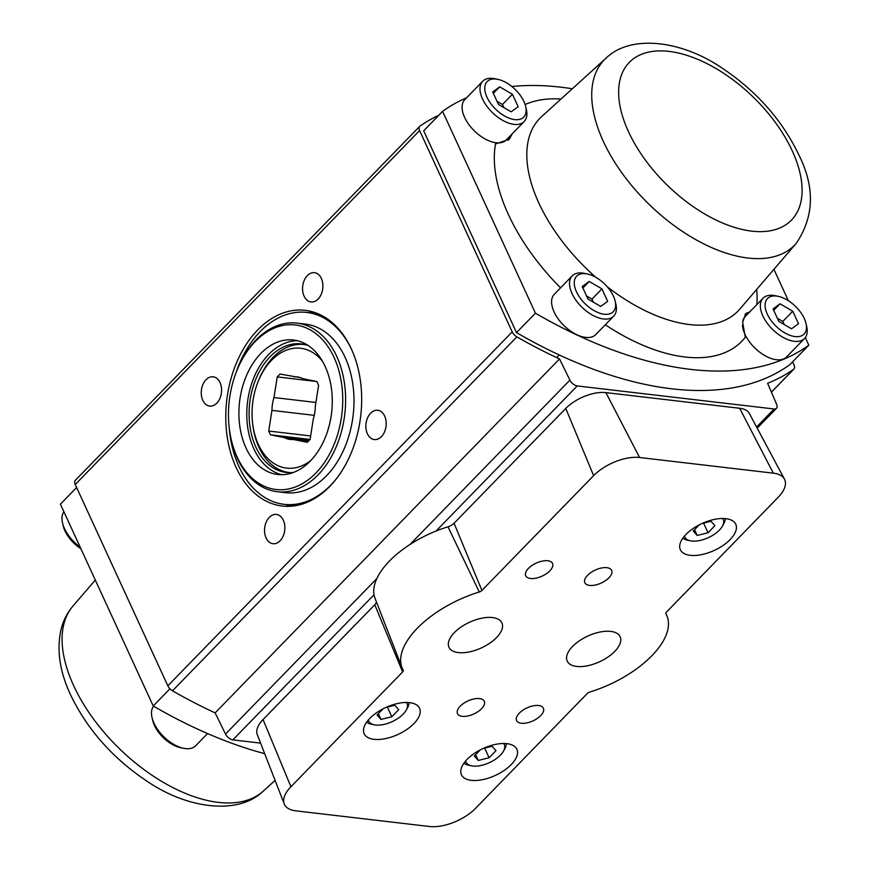 <?xml version="1.0" encoding="UTF-8"?>
<svg xmlns="http://www.w3.org/2000/svg" width="870" height="870" viewBox="0 0 870 870"><rect width="100%" height="100%" fill="white"/><g stroke="black" fill="none" stroke-linecap="round" stroke-linejoin="round"><path stroke-width="1.3" d="M792.603 361.855L793.984 364.867A6.808 3.708 -135.8 0 1 793.929 369.032A6.808 3.708 -135.8 0 1 793.647 369.282A388.672 211.54 -135.8 0 1 767.601 383.3L776.638 404.343A6.808 3.708 -135.8 0 1 776.508 408.324A6.808 3.708 -135.8 0 1 774.115 408.987L577.234 385.932A6.808 3.708 -135.8 0 1 569.904 380.136L559.519 358.929A388.672 211.54 -135.8 0 1 516.878 336.875A6.808 3.708 -135.8 0 1 512.212 331.872L419.612 130.554A6.808 3.708 -135.8 0 1 419.666 126.389A6.808 3.708 -135.8 0 1 419.96 126.139A388.672 211.54 -135.8 0 1 438.85 115.221M293.44 472.453A64.717 44.305 96.7 0 1 286.197 472.464A64.717 44.305 96.7 0 1 255.856 447.104A64.717 44.305 96.7 0 1 256.65 377.188A64.717 44.305 96.7 0 1 301.248 343.9A64.717 44.305 96.7 0 1 308.295 345.597M236.085 467.418A98.517 67.436 96.7 0 1 237.292 360.996A98.517 67.436 96.7 0 1 305.185 310.34A98.517 67.436 96.7 0 1 351.36 348.946A98.517 67.436 96.7 0 1 350.153 455.38A98.517 67.436 96.7 0 1 282.261 506.035A98.517 67.436 96.7 0 1 236.085 467.418M313.352 312.047A98.517 67.436 -83.3 0 0 308.35 312.624M321.367 278.443A14.746 10.092 96.7 0 1 321.182 294.375A14.746 10.092 96.7 0 1 311.025 301.955A14.746 10.092 96.7 0 1 304.108 296.181A14.746 10.092 96.7 0 1 304.293 280.249A14.746 10.092 96.7 0 1 314.451 272.669A14.746 10.092 96.7 0 1 321.367 278.443M381.419 436.642A14.746 10.092 96.7 0 1 374.317 439.567A14.746 10.092 96.7 0 1 366.053 429.04A14.746 10.092 96.7 0 1 370.642 413.206A14.746 10.092 96.7 0 1 377.743 410.281A14.746 10.092 96.7 0 1 386.008 420.808A14.746 10.092 96.7 0 1 381.419 436.642M266.089 537.921A14.746 10.092 96.7 0 1 266.263 522A14.746 10.092 96.7 0 1 276.421 514.42A14.746 10.092 96.7 0 1 283.337 520.195A14.746 10.092 96.7 0 1 283.152 536.127A14.746 10.092 96.7 0 1 272.995 543.706A14.746 10.092 96.7 0 1 266.089 537.921M206.027 379.733A14.746 10.092 96.7 0 1 213.128 376.808A14.746 10.092 96.7 0 1 221.393 387.335A14.746 10.092 96.7 0 1 216.804 403.169A14.746 10.092 96.7 0 1 209.703 406.094A14.746 10.092 96.7 0 1 201.438 395.567A14.746 10.092 96.7 0 1 206.027 379.733M285.882 504.546A98.517 67.436 -83.3 0 0 290.602 506.264M75.581 480.088A6.808 3.708 44.2 0 0 75.288 480.338A6.808 3.708 44.2 0 0 75.233 484.503L167.834 685.821A6.808 3.708 44.2 0 0 172.499 690.813A388.672 211.54 44.2 0 0 215.14 712.878L225.526 734.084A6.808 3.708 44.2 0 0 232.855 739.87L260.576 743.121M559.519 358.929L215.14 712.878M608.924 577.8A14.746 7.145 -24.7 0 1 595.123 585.075A14.746 7.145 -24.7 0 1 584.857 582.704A14.746 7.145 -24.7 0 1 587.576 575.298A14.746 7.145 -24.7 0 1 601.377 568.023A14.746 7.145 -24.7 0 1 611.643 570.383A14.746 7.145 -24.7 0 1 608.924 577.8M549.807 570.872A14.746 7.145 -24.7 0 1 536.007 578.148A14.746 7.145 -24.7 0 1 525.741 575.788A14.746 7.145 -24.7 0 1 528.46 568.371A14.746 7.145 -24.7 0 1 542.271 561.096A14.746 7.145 -24.7 0 1 552.537 563.466A14.746 7.145 -24.7 0 1 549.807 570.872M481.556 708.713A14.746 7.145 -24.7 0 1 467.745 715.988A14.746 7.145 -24.7 0 1 457.489 713.617A14.746 7.145 -24.7 0 1 460.208 706.212A14.746 7.145 -24.7 0 1 474.009 698.925A14.746 7.145 -24.7 0 1 484.275 701.296A14.746 7.145 -24.7 0 1 481.556 708.713M540.672 715.629A14.746 7.145 -24.7 0 1 526.861 722.905A14.746 7.145 -24.7 0 1 516.595 720.545A14.746 7.145 -24.7 0 1 519.314 713.128A14.746 7.145 -24.7 0 1 533.125 705.853A14.746 7.145 -24.7 0 1 543.391 708.223A14.746 7.145 -24.7 0 1 540.672 715.629M614.775 651.402A29.145 14.137 -24.7 0 1 587.489 665.778A29.145 14.137 -24.7 0 1 567.207 661.102A29.145 14.137 -24.7 0 1 572.58 646.453A29.145 14.137 -24.7 0 1 599.865 632.066A29.145 14.137 -24.7 0 1 620.158 636.753A29.145 14.137 -24.7 0 1 614.775 651.402M496.553 637.547A29.145 14.137 -24.7 0 1 469.267 651.934A29.145 14.137 -24.7 0 1 448.974 647.258A29.145 14.137 -24.7 0 1 454.357 632.61A29.145 14.137 -24.7 0 1 481.643 618.222A29.145 14.137 -24.7 0 1 501.925 622.898A29.145 14.137 -24.7 0 1 496.553 637.547M471.301 780.336A30.493 14.79 -24.7 0 1 461.274 774.343A30.493 14.79 -24.7 0 1 474.531 753.279A30.493 14.79 -24.7 0 1 506.982 743.665A30.493 14.79 -24.7 0 1 516.66 748.874A30.493 14.79 -24.7 0 1 504.459 770.244A30.493 14.79 -24.7 0 1 471.301 780.336M690.225 555.332A30.493 14.79 -24.7 0 1 680.188 549.351A30.493 14.79 -24.7 0 1 693.455 528.275A30.493 14.79 -24.7 0 1 725.906 518.672A30.493 14.79 -24.7 0 1 735.574 523.87A30.493 14.79 -24.7 0 1 723.372 545.251A30.493 14.79 -24.7 0 1 690.225 555.332M374.024 739.326A30.493 14.79 -24.7 0 1 363.997 733.334A30.493 14.79 -24.7 0 1 377.254 712.269A30.493 14.79 -24.7 0 1 409.705 702.655A30.493 14.79 -24.7 0 1 419.373 707.865A30.493 14.79 -24.7 0 1 407.182 729.234A30.493 14.79 -24.7 0 1 374.024 739.326M784.468 479.163L749.364 413.511A30.646 14.866 155.3 0 0 739.641 408.269L605.901 392.609A30.646 14.866 155.3 0 0 565.772 408.443L454.064 523.251A7.863 3.806 -24.7 0 1 447.996 526.807A75.897 36.801 155.3 0 0 375.003 598.234L402.005 667.616A80.355 38.965 155.3 0 0 403.223 670.161A3.404 1.653 -24.7 0 1 403.278 670.27A3.404 1.653 -24.7 0 1 402.636 671.934L290.917 786.752A35.105 17.03 155.3 0 0 284.251 803.945A35.105 17.03 155.3 0 0 295.8 810.84L429.541 826.5A35.105 17.03 155.3 0 0 475.498 808.371L587.217 693.553A3.404 1.653 -24.7 0 1 589.838 692.02A80.355 38.965 155.3 0 0 666.181 614.329A80.355 38.965 155.3 0 0 665.898 613.839A3.404 1.653 -24.7 0 1 665.887 613.818A3.404 1.653 -24.7 0 1 666.496 612.067L778.204 497.259A35.105 17.03 155.3 0 0 784.468 479.163A35.105 17.03 155.3 0 0 773.332 473.171L639.58 457.5A35.105 17.03 155.3 0 0 593.623 475.64L481.915 590.447A3.404 1.653 -24.7 0 1 479.294 591.991A80.355 38.965 155.3 0 0 402.005 667.616M376.395 601.822A7.863 3.806 -24.7 0 1 374.774 604.737L263.066 719.555A30.646 14.866 155.3 0 0 257.248 734.563L284.251 803.945M305.816 344.803A64.413 44.098 -83.3 0 0 304.098 344.542A64.413 44.098 -83.3 0 0 258.064 381.712L257.542 383.072A60.334 41.303 -83.3 0 0 252.724 424.266A60.334 41.303 -83.3 0 0 258.357 444.45A60.334 41.303 -83.3 0 0 310.862 460.48M252.724 424.266L252.909 425.702A64.413 44.098 -83.3 0 0 258.923 447.256A64.413 44.098 -83.3 0 0 289.123 472.508A64.413 44.098 -83.3 0 0 290.841 472.66M322.476 361.267A60.334 41.303 -83.3 0 0 257.542 383.072M309.024 440.546L284.501 437.675L270.44 434.815L268.71 431.041L271.951 410.39L314.255 415.349M271.951 410.39A31.472 21.543 96.7 0 1 273.974 397.546L277.225 376.906L279.999 374.046L300.487 377.656M315.908 402.462L273.974 397.546M294.06 376.906A31.472 21.543 96.7 0 1 297.312 376.928A31.472 21.543 96.7 0 1 302.803 378.678L316.865 381.538L318.605 385.312L315.353 405.964A31.472 21.543 96.7 0 1 313.33 418.807L310.09 439.459L307.306 442.308L293.244 439.459L308.371 441.221M270.44 434.815L310.079 439.459M268.71 431.041L310.644 435.946M277.225 376.906L316.865 381.549M293.244 439.459A31.472 21.543 96.7 0 1 289.993 439.437A31.472 21.543 96.7 0 1 284.501 437.675M245.992 447.941A67.697 46.338 -83.3 0 0 277.726 474.476A67.697 46.338 -83.3 0 0 324.369 439.665A67.697 46.338 -83.3 0 0 325.195 366.531A67.697 46.338 -83.3 0 0 293.473 339.996A67.697 46.338 -83.3 0 0 246.819 374.807A67.697 46.338 -83.3 0 0 245.992 447.941M297.377 340.703A67.697 46.338 -83.3 0 0 253.616 378.298A67.697 46.338 -83.3 0 0 253.877 448.866A67.697 46.338 -83.3 0 0 281.695 474.683M229.397 429.323L229.484 430.041A84.879 58.105 -83.3 0 0 237.423 458.446A84.879 58.105 -83.3 0 0 277.204 491.713A84.879 58.105 -83.3 0 0 335.689 448.061A84.879 58.105 -83.3 0 0 336.733 356.374A84.879 58.105 -83.3 0 0 296.942 323.107A84.879 58.105 -83.3 0 0 236.27 372.088L236.02 372.762A82.835 56.702 -83.3 0 0 229.397 429.323A82.835 56.702 -83.3 0 0 237.14 457.044A82.835 56.702 -83.3 0 0 315.864 473.052A82.835 56.702 -83.3 0 0 334.058 357.429A82.835 56.702 -83.3 0 0 236.02 372.762M277.204 491.713L285.577 492.692A84.879 58.105 -83.3 0 0 344.063 449.05A84.879 58.105 -83.3 0 0 345.107 357.353A84.879 58.105 -83.3 0 0 305.316 324.086L296.942 323.107M351.915 350.175A96.614 66.142 -83.3 0 0 306.686 312.428A96.614 66.142 -83.3 0 0 235.737 373.502M229.299 428.54A96.614 66.142 -83.3 0 0 238.924 466.483A96.614 66.142 -83.3 0 0 284.207 504.35A96.614 66.142 -83.3 0 0 336.929 478.076M264.687 753.681A377.613 205.527 -135.8 0 1 153.218 705.983L60.411 504.187L76.625 487.515M153.218 705.983L169.933 688.801M572.297 88.773A377.613 205.527 44.2 0 0 560.813 87.185A377.613 205.527 44.2 0 0 511.875 86.521M466.57 97.821A377.613 205.527 44.2 0 0 442.602 111.371L535.42 313.167L516.508 332.601A377.613 205.527 44.2 0 0 671.694 388.803A377.613 205.527 44.2 0 0 789.906 364.617L808.817 345.183L805.315 337.571M535.42 313.167A377.613 205.527 44.2 0 0 690.606 369.38A377.613 205.527 44.2 0 0 808.817 345.183M512.115 133.936L509.352 139.222L495.519 143.952A162.005 88.174 44.2 0 0 508.406 214.542A162.005 88.174 44.2 0 0 560.552 287.85M508.254 140.233A30.613 16.66 44.2 0 0 510.081 136.035M748.972 312.667A30.613 16.66 44.2 0 0 745.057 314.44M605.303 324.771A162.005 88.174 44.2 0 0 745.307 337.255L742.643 322.302L745.818 313.483L749.69 311.938M788.35 300.683L773.93 269.341M442.602 111.371L423.69 130.804L516.508 332.601M406.399 702.471A21.087 10.233 -24.7 0 1 406.203 710.159L407.573 707.712A23.816 11.549 155.3 0 0 409.052 702.59M406.203 710.159A21.087 10.233 -24.7 0 1 375.546 725.025A21.087 10.233 -24.7 0 1 374.307 724.83A21.087 10.233 -24.7 0 1 368.347 719.968M366.705 722.067A23.816 11.549 155.3 0 0 371.566 724.275L374.307 724.83M385.943 707.44L394.784 705.255L398.721 709.659L391.826 716.75L380.995 719.425L377.047 715.02L383.072 708.832M380.995 719.425L378.352 713.683M391.826 716.75L387.378 707.082M722.6 518.487A21.087 10.233 -24.7 0 1 722.404 526.176L723.775 523.729A23.816 11.549 155.3 0 0 725.254 518.596M722.404 526.176A21.087 10.233 -24.7 0 1 691.748 541.031A21.087 10.233 -24.7 0 1 690.508 540.835A21.087 10.233 -24.7 0 1 684.549 535.985M682.906 538.084A23.816 11.549 155.3 0 0 687.768 540.292L690.508 540.835M702.144 523.446L710.975 521.271L714.922 525.676L708.028 532.766L697.196 535.442L693.249 531.026L699.262 524.849M697.196 535.442L694.554 529.699M708.028 532.766L703.58 523.098M503.676 743.491A21.087 10.233 -24.7 0 1 503.48 751.169L504.85 748.722A23.816 11.549 155.3 0 0 506.34 743.6M503.48 751.169A21.087 10.233 -24.7 0 1 472.823 766.035A21.087 10.233 -24.7 0 1 471.594 765.839A21.087 10.233 -24.7 0 1 465.635 760.989M463.982 763.077A23.816 11.549 155.3 0 0 468.843 765.285L471.594 765.839M483.22 748.45L492.061 746.264L495.998 750.679L489.114 757.759L478.272 760.434L474.335 756.03L480.349 749.842M478.272 760.434L475.629 754.692M489.114 757.759L484.666 748.091M742.458 325.173A28.917 15.736 44.2 0 0 776.453 359.734A28.917 15.736 44.2 0 0 786.611 356.928L804.522 338.517A28.917 15.736 44.2 0 0 806.686 326.38L805.979 323.39A25.513 13.887 -135.8 0 1 795.104 336.581A25.513 13.887 -135.8 0 1 767.307 314.146A25.513 13.887 -135.8 0 1 776.464 296.039A25.513 13.887 -135.8 0 1 778.15 296.311A25.513 13.887 -135.8 0 1 805.979 323.39M778.15 296.311L775.137 295.691A28.917 15.736 44.2 0 0 773.223 295.376A28.917 15.736 44.2 0 0 763.066 298.192A28.917 15.736 44.2 0 0 767.046 322.987A28.917 15.736 44.2 0 0 794.364 341.323A28.917 15.736 44.2 0 0 804.522 338.517M791.526 328.795L778.802 321.4L773.06 308.915L780.042 303.826L792.766 311.221L798.508 323.705L791.526 328.795M784.251 324.564L782.815 321.443L777.367 318.279M792.766 311.221L782.815 321.443M780.042 303.826L773.713 310.329M763.066 298.192L745.155 316.593A28.917 15.736 44.2 0 0 742.882 320.682M497.803 79.344L494.791 78.724A28.917 15.736 44.2 0 0 492.877 78.42A28.917 15.736 44.2 0 0 482.719 81.225L464.808 99.637A28.917 15.736 44.2 0 0 468.789 124.432A28.917 15.736 44.2 0 0 496.096 142.778A28.917 15.736 44.2 0 0 506.253 139.961L524.164 121.561A28.917 15.736 44.2 0 0 526.339 109.413L525.632 106.434A25.513 13.887 -135.8 0 1 514.757 119.614A25.513 13.887 -135.8 0 1 486.961 97.179A25.513 13.887 -135.8 0 1 496.107 79.072A25.513 13.887 -135.8 0 1 497.803 79.344A25.513 13.887 -135.8 0 1 525.632 106.434M482.719 81.225A28.917 15.736 44.2 0 0 486.7 106.02A28.917 15.736 44.2 0 0 514.007 124.366A28.917 15.736 44.2 0 0 524.164 121.561M511.179 111.828L498.456 104.433L492.714 91.948L499.695 86.859L512.419 94.254L518.161 106.738L511.179 111.828M503.893 107.597L502.469 104.487L497.02 101.322M512.419 94.254L502.469 104.487M499.695 86.859L493.366 93.362M587.315 273.963L584.303 273.343A28.917 15.736 44.2 0 0 582.389 273.028A28.917 15.736 44.2 0 0 572.232 275.844L554.321 294.245A28.917 15.736 44.2 0 0 558.301 319.051A28.917 15.736 44.2 0 0 585.608 337.386A28.917 15.736 44.2 0 0 595.765 334.58L613.676 316.169A28.917 15.736 44.2 0 0 615.851 304.032L615.144 301.042A25.513 13.887 -135.8 0 1 604.269 314.233A25.513 13.887 -135.8 0 1 576.473 291.798A25.513 13.887 -135.8 0 1 585.619 273.691A25.513 13.887 -135.8 0 1 587.315 273.963A25.513 13.887 -135.8 0 1 615.144 301.042M572.232 275.844A28.917 15.736 44.2 0 0 576.212 300.639A28.917 15.736 44.2 0 0 603.519 318.975A28.917 15.736 44.2 0 0 613.676 316.169M600.692 306.447L587.968 299.052L582.226 286.567L589.207 281.478L601.931 288.873L607.673 301.357L600.692 306.447M593.405 302.216L591.981 299.095L586.532 295.93M601.931 288.873L591.981 299.095M589.207 281.478L582.878 287.981M207.56 733.562L195.663 745.797A28.917 15.736 -135.8 0 1 185.506 748.602A28.917 15.736 -135.8 0 1 183.592 748.298A28.917 15.736 -135.8 0 1 152.043 717.609A28.917 15.736 -135.8 0 1 153.588 706.19M152.043 717.609L152.75 720.599A25.513 13.887 44.2 0 0 180.579 747.678L183.592 748.298M80.149 547.099A28.917 15.736 -135.8 0 1 62.531 522.99L63.238 525.98A25.513 13.887 44.2 0 0 80.877 548.687M62.531 522.99A28.917 15.736 -135.8 0 1 63.912 511.799M516.878 336.875L172.499 690.813M167.834 685.821L512.212 331.872M569.904 380.136L410.009 544.479M376.808 578.593L225.526 734.084M577.234 385.932L436.044 531.037M374.035 594.765L232.855 739.87M774.115 408.987L756.585 427.007M793.647 369.282L771.396 392.142M419.612 130.554L75.233 484.503M773.332 473.171L739.641 408.269M639.58 457.5L605.901 392.609M593.623 475.64L565.772 408.443M481.915 590.447L454.064 523.251M479.294 591.991L447.996 526.807M402.636 671.934L374.774 604.737M290.917 786.752L263.066 719.555M72.949 606.064C67.142 612.926 63.151 620.821 60.976 629.75C56.55 650.031 59.758 671.749 70.579 694.891C87.141 729.267 112.415 757.9 146.388 780.803C188.475 809.763 239.119 814.864 263.208 791.178A132.805 72.286 -135.8 0 1 218.326 802.379A132.805 72.286 -135.8 0 1 73.635 685.604A132.805 72.286 -135.8 0 1 72.949 606.064L95.298 580.029M603.28 141.255A132.805 72.286 44.2 0 0 747.961 258.031A132.805 72.286 44.2 0 0 796.268 243.306C814.298 216.576 815.092 186.963 798.638 154.479C782.076 120.103 756.813 91.47 722.839 68.578C680.742 39.607 630.097 34.506 606.009 58.192A132.805 72.286 44.2 0 0 603.28 141.255M595.863 277.345A138.221 75.233 -135.8 0 1 538.834 202.993A138.221 75.233 -135.8 0 1 541.684 116.547L606.009 58.192M796.268 243.306L739.707 309.22A138.221 75.233 -135.8 0 1 689.421 324.543A138.221 75.233 -135.8 0 1 607.238 286.763M792.255 150.858A113.1 61.552 -135.8 0 1 751.702 231.126A113.1 61.552 -135.8 0 1 628.477 131.674A113.1 61.552 -135.8 0 1 669.041 51.406A113.1 61.552 -135.8 0 1 792.255 150.858M560.965 99.049A162.005 88.174 44.2 0 0 525.099 104.552M756.889 304.533A162.005 88.174 44.2 0 0 756.661 289.46M776.508 408.324L757.204 428.171M793.929 369.032L771.418 392.185M419.666 126.389L75.288 480.338M665.844 613.709L666.181 614.329M305.49 344.705L304.098 344.542M290.504 472.66L289.123 472.508M318.072 313.765L306.686 312.428M295.593 505.677L284.207 504.35M263.208 791.178L275.094 780.401M559.29 354.993L556.724 357.635"/></g></svg>
